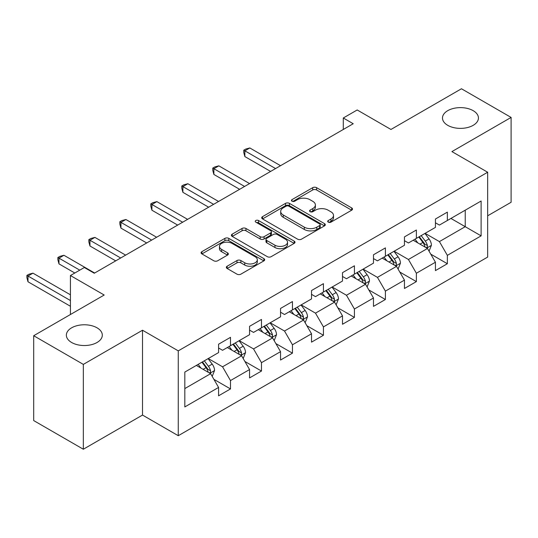 <?xml version="1.0" encoding="UTF-8"?>
<svg xmlns="http://www.w3.org/2000/svg" width="538" height="538" viewBox="0 0 538 538"><rect width="100%" height="100%" fill="white"/><g stroke="black" fill="none" stroke-linecap="round" stroke-linejoin="round"><path stroke-width="0.81" d="M328.254 222.14A1.93 1.116 0 0 0 330.984 222.14L351.697 210.183A2.757 1.594 0 0 0 352.504 209.053A2.757 1.594 0 0 0 351.697 207.93L316.606 187.675A2.757 1.594 0 0 0 312.712 187.675L292 199.632A1.93 1.116 0 0 0 291.435 200.418A1.93 1.116 0 0 0 292 201.205A1.93 1.116 0 0 0 294.73 201.205L297.406 199.659A8.823 5.091 0 0 1 309.881 199.659L312.807 201.346A8.823 5.091 0 0 1 315.389 204.951A8.823 5.091 0 0 1 312.807 208.549L310.13 210.096A1.93 1.116 0 0 0 309.558 210.883A1.93 1.116 0 0 0 310.13 211.669A1.93 1.116 0 0 0 312.854 211.669L315.537 210.123A8.823 5.091 0 0 1 328.012 210.123L330.937 211.811A8.823 5.091 0 0 1 333.52 215.415A8.823 5.091 0 0 1 330.937 219.013L328.254 220.567A1.93 1.116 0 0 0 327.689 221.353A1.93 1.116 0 0 0 328.254 222.14L328.254 220.567M97.042 327.817A17.976 10.377 0 0 0 77.452 325.571A17.976 10.377 0 0 0 66.356 335.154A17.976 10.377 0 0 0 71.621 342.491A17.976 10.377 0 0 0 91.211 344.744A17.976 10.377 0 0 0 102.307 335.154A17.976 10.377 0 0 0 97.042 327.817M473.171 110.66A17.976 10.377 0 0 0 453.581 108.414A17.976 10.377 0 0 0 442.485 117.997A17.976 10.377 0 0 0 447.75 125.341A17.976 10.377 0 0 0 467.34 127.587A17.976 10.377 0 0 0 478.437 117.997A17.976 10.377 0 0 0 473.171 110.66M227.137 266.229A2.757 1.594 0 0 0 226.33 267.352A2.757 1.594 0 0 0 227.137 268.475L236.982 274.158A2.757 1.594 0 0 0 240.876 274.158L263.882 260.883A2.757 1.594 0 0 0 264.689 259.753A2.757 1.594 0 0 0 263.882 258.63L228.791 238.374A2.757 1.594 0 0 0 224.897 238.374L201.891 251.656A2.757 1.594 0 0 0 201.084 252.779A2.757 1.594 0 0 0 201.891 253.902L213.781 260.769A2.757 1.594 0 0 0 217.682 260.769L227.527 255.086A2.757 1.594 0 0 0 228.334 253.963A2.757 1.594 0 0 0 227.527 252.833L221.629 249.43A7.377 4.257 0 0 1 219.47 246.417A7.377 4.257 0 0 1 224.023 242.483A7.377 4.257 0 0 1 232.06 243.411L255.16 256.747A7.377 4.257 0 0 1 257.319 259.753A7.377 4.257 0 0 1 252.766 263.687A7.377 4.257 0 0 1 244.729 262.766L240.876 260.547A2.757 1.594 0 0 0 236.982 260.547L227.137 266.229L227.137 268.475M487.663 215.799L511.1 202.275L511.1 117.425L461.456 88.763L390.951 129.463L357.192 109.974L343.291 117.997L353.224 123.733L94.264 273.243L84.332 267.507L70.431 275.537L70.431 314.515M83.336 364.394L83.336 449.237L142.516 415.067L142.516 330.224L83.336 364.394L33.692 335.725L104.19 295.026L70.431 275.537M142.516 330.224L178.266 350.863L487.663 172.234L487.663 257.077L178.266 435.706L178.266 350.863M511.1 117.425L451.92 151.595L487.663 172.234M297.601 239.161A2.757 1.594 0 0 0 301.502 239.161L324.501 225.879A2.757 1.594 0 0 0 325.308 224.756A2.757 1.594 0 0 0 324.501 223.633L289.417 203.371A2.757 1.594 0 0 0 285.517 203.371L262.517 216.653A2.757 1.594 0 0 0 261.71 217.776A2.757 1.594 0 0 0 262.517 218.905L297.601 239.161M256.559 222.557A1.93 1.116 0 0 1 258.522 222.826L258.522 220.533L294.192 241.132A2.757 1.594 0 0 1 294.999 242.255A2.757 1.594 0 0 1 294.192 243.384L271.192 256.66A2.757 1.594 0 0 1 267.292 256.66L232.208 236.404L232.208 234.151A2.757 1.594 0 0 0 231.394 235.281A2.757 1.594 0 0 0 232.208 236.404M232.208 234.151L242.046 228.468A2.757 1.594 0 0 1 245.947 228.468L260.177 236.686A2.757 1.594 0 0 0 264.077 236.686L270.607 232.914A2.757 1.594 0 0 0 271.414 231.791A2.757 1.594 0 0 0 270.607 230.661L255.792 222.113A1.93 1.116 0 0 1 255.227 221.32A1.93 1.116 0 0 1 256.418 220.291A1.93 1.116 0 0 1 258.522 220.533M83.336 449.237L33.692 420.575L33.692 335.725M213.909 379.357L230.493 388.927L230.493 380.561L249.558 369.552L249.558 377.925L261.475 371.045L261.475 362.673L280.54 351.664L280.54 360.036L292.45 353.157L292.45 344.784L311.515 333.782L311.515 342.148L323.432 335.268L323.432 326.902L342.498 315.893L342.498 324.266L354.414 317.386L354.414 309.014L373.48 298.005L373.48 306.378L385.396 299.498L385.396 291.125L404.455 280.123L404.455 288.489L416.372 281.609L416.372 273.243L435.437 262.235L435.437 270.607L447.354 263.728L447.354 255.355L481.113 235.866L481.113 201.01L465.229 210.183L465.229 226.693L481.113 235.866M230.493 388.927L218.576 395.807L218.576 387.441L184.816 406.93L184.816 372.074L218.576 352.585L218.576 344.212L230.493 337.333L230.493 345.705L249.558 334.697L249.558 326.324L261.475 319.444L261.475 327.817L280.54 316.808L280.54 308.442L292.45 301.562L292.45 309.928L311.515 298.926L311.515 290.554L323.432 283.674L323.432 292.047L342.498 281.038L342.498 272.672L354.414 265.792L354.414 274.158L373.48 263.149L373.48 254.783L385.396 247.904L385.396 256.276L404.455 245.267L404.455 236.895L416.372 230.015L416.372 238.388L435.437 227.379L435.437 219.013L447.354 212.133L447.354 220.499L481.113 201.01M227.318 347.541L241.616 355.793L222.55 366.802L208.253 358.543M218.576 347.999L222.55 350.292L230.493 345.705M222.55 366.802L230.493 380.561M241.616 355.793L249.558 369.552M258.294 329.653L272.591 337.904L253.532 348.913L239.228 340.662M249.558 330.11L253.532 332.403L261.475 327.817M253.532 348.913L261.475 362.673M272.591 337.904L280.54 351.664M289.276 311.764L303.573 320.023L284.508 331.031L270.211 322.773M280.54 312.222L284.508 314.515L292.45 309.928M284.508 331.031L292.45 344.784M303.573 320.023L311.515 333.782M320.258 293.882L334.555 302.134L315.49 313.143L301.193 304.885M311.515 294.34L315.49 296.633L323.432 292.047M315.49 313.143L323.432 326.902M334.555 302.134L342.498 315.893M351.233 275.994L365.537 284.252L346.472 295.254L332.168 287.003M342.498 276.451L346.472 278.745L354.414 274.158M346.472 295.254L354.414 309.014M365.537 284.252L373.48 298.005M382.215 258.106L396.513 266.364L377.447 277.373L363.15 269.114M373.48 258.57L377.447 260.863L385.396 256.276M377.447 277.373L385.396 291.125M396.513 266.364L404.455 280.123M413.197 240.224L427.495 248.475L408.429 259.484L394.132 251.226M404.455 240.681L408.429 242.974L416.372 238.388M408.429 259.484L416.372 273.243M427.495 248.475L435.437 262.235M450.925 218.435L465.229 226.693L439.411 241.596L425.107 233.344M435.437 222.793L439.411 225.086L447.354 220.499M439.411 241.596L447.354 255.355M142.516 415.067L178.266 435.706M343.291 117.997L343.291 129.463M184.816 388.584L210.634 373.681L196.336 365.423M210.634 373.681L218.576 387.441M430.77 254.151L447.354 263.728M399.788 272.04L416.372 281.609M368.812 289.928L385.396 299.498M337.83 307.81L354.414 317.386M306.848 325.698L323.432 335.268M275.873 343.58L292.45 353.157M244.891 361.469L261.475 371.045M329.027 222.409L330.937 221.306A8.823 5.091 0 0 0 333.52 217.708L333.52 215.415M315.389 204.951L315.389 207.244A8.823 5.091 0 0 1 312.807 210.842L310.897 211.945M351.657 210.203L316.606 189.968A2.757 1.594 0 0 0 312.712 189.968L292.773 201.481M324.468 225.899L289.417 205.664A2.757 1.594 0 0 0 285.517 205.664L262.551 218.926M319.633 225.543A1.93 1.116 0 0 0 320.197 224.756A1.93 1.116 0 0 0 319.633 223.969L288.832 206.189A1.93 1.116 0 0 0 286.102 206.189L283.277 207.816A8.823 5.091 0 0 0 280.695 211.421A8.823 5.091 0 0 0 283.277 215.018L304.326 227.177A8.823 5.091 0 0 0 316.801 227.177L319.633 225.543L319.633 227.836A1.93 1.116 0 0 0 320.197 227.049L320.197 224.756M280.695 211.421L280.695 213.714A8.823 5.091 0 0 0 283.277 217.312L283.277 215.018M319.633 227.836L316.801 229.47A8.823 5.091 0 0 1 304.326 229.47L283.277 217.312M232.241 236.424L242.046 230.762L242.046 228.468M271.414 231.791L271.414 234.084A2.757 1.594 0 0 1 270.607 235.207L264.077 238.98A2.757 1.594 0 0 1 260.177 238.98L245.947 230.762A2.757 1.594 0 0 0 242.046 230.762M258.522 222.826L294.151 243.405M274.945 245.207A7.377 4.257 0 0 0 282.981 246.135A7.377 4.257 0 0 0 287.534 242.201A7.377 4.257 0 0 0 285.369 239.188L277.231 234.487A2.757 1.594 0 0 0 273.331 234.487L266.801 238.26A2.757 1.594 0 0 0 265.994 239.383A2.757 1.594 0 0 0 266.801 240.513L274.945 245.207L274.945 247.5A7.377 4.257 0 0 0 282.981 248.428A7.377 4.257 0 0 0 287.534 244.494L287.534 242.201M265.994 239.383L265.994 241.676A2.757 1.594 0 0 0 266.801 242.806L266.801 240.513M274.945 247.5L266.801 242.806M257.319 259.753L257.319 262.046A7.377 4.257 0 0 1 252.766 265.98A7.377 4.257 0 0 1 244.729 265.059L240.876 262.84A2.757 1.594 0 0 0 236.982 262.84L227.171 268.496M219.47 246.417L219.47 248.711A7.377 4.257 0 0 0 221.629 251.723L221.629 249.43M227.487 255.106L221.629 251.723M263.842 260.903L228.791 240.668A2.757 1.594 0 0 0 224.897 240.668L201.932 253.923M429.062 251.192L431.422 245.241A7.445 4.297 -120 0 0 429.048 238.906L424.953 233.431M417.804 242.887L415.02 239.168M280.54 165.697L249.814 147.957L244.851 150.828L244.851 156.558L270.607 171.427M426.345 247.81L427.246 246.861L427.407 245.563A7.445 4.297 -120 0 0 425.276 241.085L421.18 235.61M419.31 236.686L423.863 242.759A3.793 2.192 60 0 1 424.549 243.909L427.407 245.563M418.793 236.989L422.895 242.463A7.445 4.297 60 0 1 425.027 246.935M244.851 156.558L243.761 152.489L243.761 150.196L275.57 168.562M243.761 150.196L245.745 149.046L249.814 147.957M398.08 269.081L400.447 263.129A7.445 4.297 -120 0 0 398.073 256.794L393.971 251.32M386.829 260.769L384.045 257.056M249.558 183.579L218.838 165.845L213.868 168.71L213.868 174.446L239.625 189.315M395.363 265.698L396.264 264.743L396.425 263.445A7.445 4.297 -120 0 0 394.3 258.973L390.198 253.499M388.335 254.575L392.881 260.648A3.793 2.192 60 0 1 393.567 261.798L396.425 263.445M387.817 254.877L391.913 260.345A7.445 4.297 60 0 1 394.045 264.824M213.868 174.446L212.779 170.378L212.779 168.085L244.595 186.451M212.779 168.085L214.763 166.935L218.838 165.845M367.104 286.969L369.465 281.018A7.445 4.297 -120 0 0 367.091 274.676L362.989 269.208M355.847 278.657L353.062 274.938M218.576 201.468L187.856 183.734L182.893 186.599L182.893 192.328L208.65 207.204M364.381 283.587L365.282 282.632L365.45 281.334A7.445 4.297 -120 0 0 363.318 276.855L359.216 271.387M357.353 272.463L361.899 278.529A3.793 2.192 60 0 1 362.592 279.686L365.45 281.334M356.835 272.759L360.937 278.233A7.445 4.297 60 0 1 363.063 282.706M182.893 192.328L181.797 188.26L181.797 185.966L213.613 204.332M181.797 185.966L183.788 184.823L187.856 183.734M336.122 304.851L338.483 298.899A7.445 4.297 -120 0 0 336.109 292.564L332.013 287.09M324.865 296.539L322.08 292.827M187.601 219.356L156.874 201.615L151.911 204.487L151.911 210.217L177.668 225.086M333.405 301.468L334.306 300.52L334.468 299.222A7.445 4.297 -120 0 0 332.336 294.743L328.241 289.269M326.371 290.345L330.924 296.418A3.793 2.192 60 0 1 331.61 297.568L334.468 299.222M325.853 290.648L329.955 296.115A7.445 4.297 60 0 1 332.087 300.594M151.911 210.217L150.822 206.148L150.822 203.855L182.631 222.221M150.822 203.855L152.805 202.705L156.874 201.615M305.14 322.739L307.507 316.788A7.445 4.297 -120 0 0 305.133 310.453L301.031 304.979M293.889 314.427L291.105 310.708M156.619 237.238L125.899 219.504L120.929 222.369L120.929 228.105L146.686 242.974M302.423 319.357L303.324 318.402L303.486 317.104A7.445 4.297 -120 0 0 301.361 312.632L297.258 307.158M295.396 308.234L299.942 314.306A3.793 2.192 60 0 1 300.628 315.456L303.486 317.104M294.878 308.536L298.973 314.004A7.445 4.297 60 0 1 301.105 318.483M120.929 228.105L119.839 224.03L119.839 221.737L151.655 240.109M119.839 221.737L121.823 220.593L125.899 219.504M274.165 340.628L276.525 334.676A7.445 4.297 -120 0 0 274.151 328.335L270.049 322.867M262.907 332.316L260.123 328.597M125.636 255.126L94.917 237.392L89.954 240.257L89.954 245.987L115.71 260.863M271.441 337.245L272.342 336.29L272.51 334.992A7.445 4.297 -120 0 0 270.379 330.514L266.276 325.046M264.414 326.122L268.96 332.188A3.793 2.192 60 0 1 269.652 333.338L272.51 334.992M263.896 326.418L267.991 331.892A7.445 4.297 60 0 1 270.123 336.364M89.954 245.987L88.857 241.918L88.857 239.625L120.673 257.991M88.857 239.625L90.848 238.482L94.917 237.392M243.183 358.51L245.543 352.558A7.445 4.297 -120 0 0 243.169 346.223L239.074 340.749M231.925 350.198L229.141 346.485M94.661 273.015L63.935 255.274L58.972 258.146L58.972 263.876L74.802 273.015M240.466 355.127L241.367 354.179L241.528 352.874A7.445 4.297 -120 0 0 239.397 348.402L235.301 342.928M233.431 344.004L237.984 350.077A3.793 2.192 60 0 1 238.67 351.227L241.528 352.874M232.914 344.307L237.016 349.774A7.445 4.297 60 0 1 239.148 354.253M58.972 263.876L57.882 259.807L57.882 257.514L79.765 270.143M57.882 257.514L59.866 256.364L63.935 255.274M212.201 376.398L214.568 370.447A7.445 4.297 -120 0 0 212.194 364.112L208.092 358.638M200.95 368.086L198.166 364.367M70.431 294.797L32.959 273.163L27.989 276.028L27.989 281.764L70.431 306.263M209.484 373.016L210.385 372.061L210.546 370.763A7.445 4.297 -120 0 0 208.414 366.284L204.319 360.816M202.456 361.892L207.002 367.965A3.793 2.192 60 0 1 207.688 369.115L210.546 370.763M201.938 362.188L206.034 367.662A7.445 4.297 60 0 1 208.166 372.141M27.989 281.764L26.9 277.689L26.9 275.395L70.431 300.534M26.9 275.395L28.884 274.252L32.959 273.163M330.937 221.306L330.937 219.013M310.13 211.669L310.13 210.096M312.807 210.842L312.807 208.549M292 201.205L292 199.632M312.712 189.968L312.712 187.675M316.606 189.968L316.606 187.675M351.697 210.183L351.697 207.93M262.517 218.905L262.517 216.653M285.517 205.664L285.517 203.371M289.417 205.664L289.417 203.371M324.501 225.879L324.501 223.633M304.326 229.47L304.326 227.177M316.801 229.47L316.801 227.177M245.947 230.762L245.947 228.468M260.177 238.98L260.177 236.686M264.077 238.98L264.077 236.686M270.607 235.207L270.607 232.914M294.192 243.384L294.192 241.132M236.982 262.84L236.982 260.547M240.876 262.84L240.876 260.547M244.729 265.059L244.729 262.766M227.527 255.086L227.527 252.833M201.891 253.902L201.891 251.656M224.897 240.668L224.897 238.374M228.791 240.668L228.791 238.374M263.882 260.883L263.882 258.63M426.762 248.052L431.375 245.389M425.276 241.085L429.048 238.906M419.983 244.138L422.895 242.463M395.78 265.94L400.4 263.27M394.3 258.973L398.073 256.794M389.001 262.026L391.913 260.345M364.798 283.822L369.418 281.159M363.318 276.855L367.091 274.676M358.026 279.915L360.937 278.233M333.822 301.71L338.436 299.047M332.336 294.743L336.109 292.564M327.043 297.796L329.955 296.115M302.84 319.599L307.454 316.929M301.361 312.632L305.133 310.453M296.061 315.685L298.973 314.004M271.858 337.481L276.478 334.818M270.379 330.514L274.151 328.335M265.086 333.573L267.991 331.892M240.883 355.369L245.496 352.706M239.397 348.402L243.169 346.223M234.104 351.455L237.016 349.774M209.901 373.258L214.514 370.588M208.414 366.284L212.194 364.112M203.122 369.344L206.034 367.662"/></g></svg>
